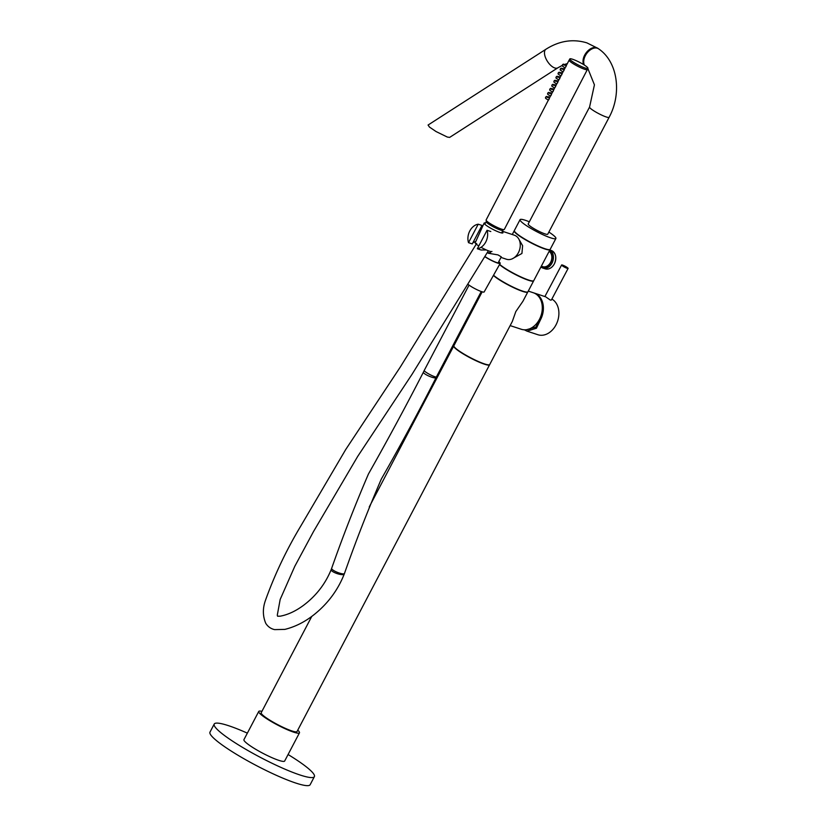 <?xml version="1.0" encoding="UTF-8"?>
<svg xmlns="http://www.w3.org/2000/svg" width="826" height="826" viewBox="0 0 826 826"><rect width="100%" height="100%" fill="white"/><g stroke="black" fill="none" stroke-linecap="round" stroke-linejoin="round"><path stroke-width="1.24" d="M587.844 68.486L594.431 84.841L589.568 107.05L528.206 223.929A11.037 1.569 27.7 0 0 531.087 226.799A11.037 1.569 27.7 0 0 541.412 232.478A11.037 1.569 27.7 0 0 547.752 234.192L609.113 117.313C621.895 93.896 618.085 61.836 598.53 48.796L597.838 48.311A11.037 7.083 -55.4 0 1 598.169 48.569M529.332 221.791A20.237 2.881 27.7 0 0 520.07 219.654A20.237 2.881 27.7 0 0 525.346 224.909A20.237 2.881 27.7 0 0 544.282 235.317A20.237 2.881 27.7 0 0 555.898 238.466A20.237 2.881 27.7 0 0 550.612 233.221A20.237 2.881 27.7 0 0 548.877 232.054M520.07 219.654L514.35 230.537A20.237 2.881 27.7 0 0 519.637 235.782A20.237 2.881 27.7 0 0 538.562 246.2A20.237 2.881 27.7 0 0 550.188 249.349L555.898 238.466M516.229 233.2A19.318 2.746 27.7 0 0 520.081 236.215A19.318 2.746 27.7 0 0 546.926 249.318M541.267 266.333A8.735 6.587 -71.8 0 0 550.839 262.513A8.735 6.587 -71.8 0 0 549.311 251.021M549.796 250.092A9.654 7.279 108.2 0 1 551.995 263.102A9.654 7.279 108.2 0 1 542.878 268.068A9.654 7.279 108.2 0 1 540.937 266.963M549.135 251.341A8.374 6.309 108.2 0 1 550.601 262.348A8.374 6.309 108.2 0 1 542.703 266.653L541.34 266.199M518.945 239.303L522.61 245.704L521.929 253.468L512.223 258.817M499.813 264.475A19.318 2.746 27.7 0 0 503.664 267.49A19.318 2.746 27.7 0 0 530.509 280.592M499.513 264.568A20.237 2.881 27.7 0 0 503.086 267.304A20.237 2.881 27.7 0 0 522.022 277.722A20.237 2.881 27.7 0 0 533.637 280.871A20.237 2.881 27.7 0 0 533.679 280.737M493.545 275.213A20.237 2.881 27.7 0 0 497.376 278.186A20.237 2.881 27.7 0 0 516.302 288.604A20.237 2.881 27.7 0 0 527.928 291.754L533.637 280.871M493.969 275.595A19.318 2.746 27.7 0 0 497.82 278.62A19.318 2.746 27.7 0 0 524.665 291.712M528.268 291.093L533.297 292.745A19.225 14.486 108.2 0 1 539.43 319.373A19.225 14.486 108.2 0 1 521.289 329.264L510.148 325.599M493.411 275.45A20.237 2.881 27.7 0 0 497.242 278.424A20.237 2.881 27.7 0 0 516.178 288.842A20.237 2.881 27.7 0 0 527.793 291.991L522.93 301.263L515.806 311.598L512.347 321.417L489.715 364.534A20.237 2.881 27.7 0 1 478.089 361.385A20.237 2.881 27.7 0 1 459.163 350.978A20.237 2.881 27.7 0 1 453.877 345.722L482.178 291.826M455.756 348.386A19.318 2.746 27.7 0 0 459.607 351.401A19.318 2.746 27.7 0 0 486.452 364.503M311.784 616.372L261.202 712.724A20.237 2.881 27.7 0 0 266.478 717.98A20.237 2.881 27.7 0 0 285.414 728.387A20.237 2.881 27.7 0 0 297.03 731.537L489.581 364.782A20.237 2.881 27.7 0 0 489.622 364.648M453.835 345.857A20.237 2.881 27.7 0 0 453.753 345.97A20.237 2.881 27.7 0 0 459.029 351.215A20.237 2.881 27.7 0 0 477.965 361.633A20.237 2.881 27.7 0 0 489.581 364.782M261.925 711.351A22.994 3.273 27.7 0 0 258.755 711.444L243.938 739.652A22.994 3.273 27.7 0 0 249.948 745.62A22.994 3.273 27.7 0 0 271.455 757.452A22.994 3.273 27.7 0 0 284.66 761.035L299.477 732.817A22.994 3.273 27.7 0 0 297.752 730.163M258.755 711.444A22.994 3.273 27.7 0 0 264.754 717.412A22.994 3.273 27.7 0 0 286.271 729.244A22.994 3.273 27.7 0 0 299.477 732.817M247.366 733.147A56.56 8.043 27.7 0 0 214.223 724.051L209.99 732.115A56.56 8.043 27.7 0 0 224.744 746.787A56.56 8.043 27.7 0 0 277.67 775.903A56.56 8.043 27.7 0 0 310.153 784.7L314.386 776.636A56.56 8.043 27.7 0 0 299.621 761.964A56.56 8.043 27.7 0 0 288.078 754.52M214.223 724.051A56.56 8.043 27.7 0 0 228.978 738.723A56.56 8.043 27.7 0 0 281.903 767.839A56.56 8.043 27.7 0 0 314.386 776.636M486.338 249.958L481.104 249.999L477.345 248.76A12.648 9.53 -71.8 0 0 485.76 241.987A12.648 9.53 -71.8 0 0 487.041 230.289L490.799 231.528M500.979 257.423L506.452 259.23A12.648 9.53 -71.8 0 0 518.387 252.725A12.648 9.53 -71.8 0 0 514.35 235.204L502.425 231.27M478.213 224.197A12.648 9.53 -71.8 0 0 469.798 230.97A12.648 9.53 -71.8 0 0 468.518 242.668L472.276 243.907L481.981 225.436L478.213 224.197L468.518 242.668M482.126 227.532L481.641 226.076M514.309 230.671A20.237 2.881 27.7 0 0 514.226 230.784A20.237 2.881 27.7 0 0 519.502 236.029A20.237 2.881 27.7 0 0 538.438 246.447A20.237 2.881 27.7 0 0 550.054 249.597A20.237 2.881 27.7 0 0 550.095 249.462M499.647 264.341A20.237 2.881 27.7 0 0 503.21 267.066A20.237 2.881 27.7 0 0 522.146 277.474A20.237 2.881 27.7 0 0 533.761 280.623L550.054 249.597M447.32 137.054L449.654 137.395L557.891 67.794A11.037 5.317 -122.7 0 1 554.773 67.959A11.037 5.317 -122.7 0 1 546.027 58.832A11.037 5.317 -122.7 0 1 545.955 49.23L428.064 125.036L429.479 127.08L436.056 131.551L447.32 137.054M472.885 242.741L475.848 241.368M487.206 252.756L490.448 252.715L490.479 251.465M488.238 253.231L497.985 254.904L501.279 256.845L498.078 262.947M487.041 230.289L477.345 248.76M485.481 222.999A10.573 1.538 27.4 0 0 484.129 223.092A10.573 1.538 27.4 0 0 485.843 225.075A10.573 1.538 27.4 0 0 496.003 230.888A10.573 1.538 27.4 0 0 502.91 232.849A10.573 1.538 27.4 0 0 502.208 231.683M484.129 223.092L475.208 242.772A9.427 1.373 27.4 0 0 476.736 244.537A9.427 1.373 27.4 0 0 478.812 245.962M481.052 247.304A9.427 1.373 27.4 0 0 491.945 251.455M484.955 256.545A9.52 1.353 27.7 0 0 493.834 261.419A9.52 1.353 27.7 0 0 499.255 262.875A9.52 1.353 27.7 0 0 498.646 261.863M468.208 284.474A9.654 1.373 27.7 0 0 468.6 284.784A9.654 1.373 27.7 0 0 477.872 290.122A9.654 1.373 27.7 0 0 484.139 291.96L500.195 263.37A10.573 1.507 27.7 0 0 498.78 261.615M484.862 256.7A10.573 1.507 27.7 0 0 494.506 261.883A10.573 1.507 27.7 0 0 500.195 263.37M548.774 99.388C549.497 97.902 549.61 97.809 549.135 99.11C548.227 100.483 548.103 100.576 548.774 99.388M550.87 95.351C551.592 93.865 551.706 93.772 551.231 95.073C550.322 96.446 550.199 96.539 550.87 95.351M552.966 91.314C553.688 89.828 553.802 89.735 553.327 91.036C552.418 92.409 552.295 92.502 552.966 91.314M555.072 87.277C555.784 85.79 555.908 85.697 555.423 86.998L555.072 87.277M557.168 83.24C557.88 81.753 558.004 81.66 557.519 82.961L557.168 83.24M565.552 67.092C566.275 65.605 566.388 65.512 565.903 66.803L565.552 67.092M559.264 79.203C559.976 77.716 560.1 77.623 559.615 78.924L559.264 79.203M561.36 75.166C562.072 73.679 562.196 73.586 561.711 74.877L561.36 75.166M563.456 71.129C564.168 69.642 564.292 69.549 563.807 70.84L563.456 71.129M572.356 59.173A10.201 1.487 27.4 0 0 569.816 58.925A10.201 1.487 27.4 0 0 575.144 63.272A10.201 1.487 27.4 0 0 585.386 68.083A10.201 1.487 27.4 0 0 587.926 68.331A10.201 1.487 27.4 0 0 582.598 63.984A10.201 1.487 27.4 0 0 572.356 59.173M569.816 58.925L569.186 60.133A10.201 1.487 27.4 0 0 574.514 64.48A10.201 1.487 27.4 0 0 584.756 69.301A10.201 1.487 27.4 0 0 587.296 69.539L587.926 68.331M487.175 221.471A9.427 1.373 27.4 0 0 486.204 221.595A9.427 1.373 27.4 0 0 491.129 225.601A9.427 1.373 27.4 0 0 500.597 230.062A9.427 1.373 27.4 0 0 502.941 230.278A9.427 1.373 27.4 0 0 502.487 229.421M487.268 221.544L487.02 222.018A8.508 1.239 27.4 0 0 491.47 225.643A8.508 1.239 27.4 0 0 500.009 229.659A8.508 1.239 27.4 0 0 502.125 229.855L502.373 229.391M554.122 82.29L554.009 81.062L555.423 80.39A1.146 0.733 124.4 0 0 554.122 82.29L556.745 83.994L555.547 86.296M565.108 67.918L563.931 70.148M560.41 70.179L560.307 68.95L561.711 68.279A1.146 0.733 124.4 0 0 560.41 70.179L563.033 71.883L561.835 74.185M558.314 74.216L558.2 72.987L559.615 72.316A1.146 0.733 124.4 0 0 558.314 74.216L560.937 75.92L559.739 78.222M556.218 78.253L556.105 77.024L557.519 76.353A1.146 0.733 124.4 0 0 556.218 78.253L558.841 79.957L557.643 82.259M554.618 88.103L553.451 90.333M552.522 92.14L551.355 94.371M547.834 94.401L547.721 93.183L549.135 92.502A1.146 0.733 124.4 0 0 547.834 94.401L550.446 96.105L549.249 98.408M545.738 98.439L545.625 97.22L547.039 96.539A1.146 0.733 124.4 0 0 545.738 98.439L548.35 100.142L486.101 220.005A10.253 1.497 27.4 0 0 491.46 224.362A10.253 1.497 27.4 0 0 501.754 229.205A10.253 1.497 27.4 0 0 504.304 229.452L587.348 69.57A10.253 1.497 27.4 0 0 587.369 69.415M569.259 60.009A10.253 1.497 27.4 0 0 569.145 60.112A10.253 1.497 27.4 0 0 574.493 64.48A10.253 1.497 27.4 0 0 584.798 69.322A10.253 1.497 27.4 0 0 587.348 69.57M526.658 329.667L535.898 327.096L539.657 319.249A17.935 13.515 -71.8 0 0 542.186 305.517M529.456 328.903A17.935 13.515 -71.8 0 0 530.674 330.132M567.173 268.326A3.676 0.537 27.9 0 0 568.102 268.429A3.676 0.537 27.9 0 0 566.213 266.86A3.676 0.537 27.9 0 0 562.537 265.084A3.676 0.537 27.9 0 0 561.608 264.981A3.676 0.537 27.9 0 0 563.497 266.561A3.676 0.537 27.9 0 0 567.173 268.326M545.718 296.844L550.343 300.075L551.355 300.045L568.102 268.429M551.871 299.074A19.225 14.486 108.2 0 1 555.981 324.917A19.225 14.486 108.2 0 1 537.881 334.726L526.967 331.133L536.435 328.232L540.472 319.817L539.657 319.249M533.844 292.941A19.225 14.486 108.2 0 1 534.391 293.106A19.225 14.486 108.2 0 1 540.472 319.817M524.314 329.811L526.967 331.133M583.734 64.676A11.037 7.083 -55.4 0 1 584.674 55.136A11.037 7.083 -55.4 0 1 596.64 47.722A11.037 7.083 -55.4 0 1 597.838 48.311L586.873 42.859C572.924 38.667 559.285 40.794 545.955 49.23M589.568 107.05A11.037 1.569 27.7 0 0 592.448 109.92A11.037 1.569 27.7 0 0 606.315 116.993A11.037 1.569 27.7 0 0 609.113 117.313M584.405 65.099A11.037 7.083 -55.4 0 1 585.376 55.61A11.037 7.083 -55.4 0 1 597.343 48.207A11.037 7.083 -55.4 0 1 598.53 48.796M554.349 263.876A9.654 7.279 -71.8 0 0 551.272 250.495C555.908 253.004 556.941 257.464 554.37 263.876C551.902 268.037 548.856 269.689 545.232 268.842A9.654 7.279 -71.8 0 0 554.349 263.876M488.373 250.794L412.06 374.281L357.689 456.417L313.457 531.645L294.799 566.295L280.169 599.459L277.288 615.184L277.598 616.227L280.262 616.175C288.057 614.709 295.915 611.023 303.834 605.097C316.244 595.66 325.351 583.858 331.164 569.672L331.639 568.381A6.897 1.538 21.8 0 0 332.682 569.837A6.897 1.538 21.8 0 0 341.592 573.667A6.897 1.538 21.8 0 0 344.452 573.512C355.593 541.742 367.88 510.251 381.323 479.049C400.434 445.565 418.689 411.761 436.087 377.627L436.438 376.883A6.897 0.981 27.7 0 1 433.877 376.398A6.897 0.981 27.7 0 1 425.338 371.762A6.897 0.981 27.7 0 1 424.223 370.471L423.408 372.185A6.897 1.415 23.2 0 0 424.461 373.61A6.897 1.415 23.2 0 0 433.289 377.627A6.897 1.415 23.2 0 0 436.087 377.627M331.164 569.672A6.897 1.838 18.5 0 0 332.186 571.2A6.897 1.838 18.5 0 0 341.262 574.576A6.897 1.838 18.5 0 0 344.256 574.039L344.452 573.512M562.31 65.337A0.971 0.609 -55.6 0 1 562.434 64.955A1.146 0.733 124.4 0 0 562.516 66.142L562.403 64.913L563.807 64.242A1.146 0.733 124.4 0 0 562.444 64.965A0.971 0.609 -55.6 0 1 562.991 64.345M564.096 65.233L565.5 64.562A1.146 0.733 124.4 0 0 564.561 64.758A0.971 0.609 -55.6 0 1 564.685 64.655M562 69.27L563.404 68.599A1.146 0.733 124.4 0 0 562.465 68.795M560.214 69.374A0.971 0.609 -55.6 0 1 560.895 68.382M558.252 72.998A0.971 0.609 -55.6 0 1 558.799 72.42M559.894 73.308L561.308 72.636A1.146 0.733 124.4 0 0 560.369 72.833M557.798 77.345L559.212 76.673A1.146 0.733 124.4 0 0 558.273 76.87A0.971 0.609 -55.6 0 1 558.397 76.777M556.156 77.035A0.971 0.609 -55.6 0 1 556.703 76.457M554.06 81.072A0.971 0.609 -55.6 0 1 554.607 80.494M555.702 81.382L557.116 80.711A1.146 0.733 124.4 0 0 556.177 80.907A0.971 0.609 -55.6 0 1 556.301 80.814M553.606 85.419L555.02 84.748A1.146 0.733 124.4 0 0 554.07 84.944M551.964 85.15A1.146 0.733 124.4 0 0 552.026 86.327L551.913 85.099L553.327 84.428A1.146 0.733 124.4 0 0 551.964 85.15A0.971 0.609 -55.6 0 1 552.501 84.531M549.93 90.364L549.817 89.146L551.231 88.465A1.146 0.733 124.4 0 0 549.93 90.364L552.511 92.13M549.724 89.559A0.971 0.609 -55.6 0 1 550.405 88.568M551.51 89.456L552.924 88.785A1.146 0.733 124.4 0 0 551.975 88.981M549.414 93.493L550.828 92.822A1.146 0.733 124.4 0 0 549.879 93.018A0.971 0.609 -55.6 0 1 550.002 92.925M547.762 93.183A0.971 0.609 -55.6 0 1 548.309 92.605M545.666 97.22A0.971 0.609 -55.6 0 1 546.213 96.642M547.318 97.53L548.732 96.859A1.146 0.733 124.4 0 0 547.783 97.055A0.971 0.609 -55.6 0 1 547.906 96.962M551.272 250.495L549.827 250.02M369.232 506.957L453.753 345.97M514.226 230.784L512.265 234.512M545.232 268.842L542.878 268.068M567.338 63.581L564.272 64.552M562.238 65.399L557.891 67.794M476.674 243.464L400.331 367.002L345.722 449.52L300.943 525.759C286.498 549.796 274.686 574.628 265.497 600.244C262.596 608.308 262.678 615.99 265.745 623.289C267.841 626.645 270.804 628.751 274.614 629.618L284.867 629.391C295.419 626.769 305.372 621.689 314.706 614.131C328.139 603.228 337.989 589.867 344.256 574.039M469.044 285.115L424.223 370.471M331.639 568.381C342.759 536.704 355.025 505.244 368.437 474.01C387.497 440.31 405.824 406.371 423.408 372.185M481.259 291.526L436.438 376.883M548.732 96.859L549.713 97.53M550.828 92.822L551.809 93.493M552.924 88.785L553.905 89.456M555.02 84.748L556.001 85.419M557.116 80.711L558.097 81.382M559.212 76.673L560.193 77.345M561.308 72.636L562.289 73.308M563.404 68.599L564.385 69.27M565.5 64.562L566.481 65.233M547.039 96.539L549.383 98.149M549.135 92.502L551.489 94.112M551.231 88.465L553.585 90.075M553.327 84.428L555.681 86.038M555.423 80.39L557.777 82.001M563.807 64.242L566.161 65.853M557.519 76.353L559.873 77.964M559.615 72.316L561.969 73.927M561.711 68.279L564.065 69.89M484.831 224.238L486.204 221.595M566.027 66.111L569.145 60.112M501.568 232.932L502.941 230.278M562.516 66.142L565.098 67.908M552.026 86.327L554.607 88.093M539.058 321.407L534.928 325.361M544.881 296.555L534.391 293.106M561.608 264.981L544.85 296.606"/></g></svg>

